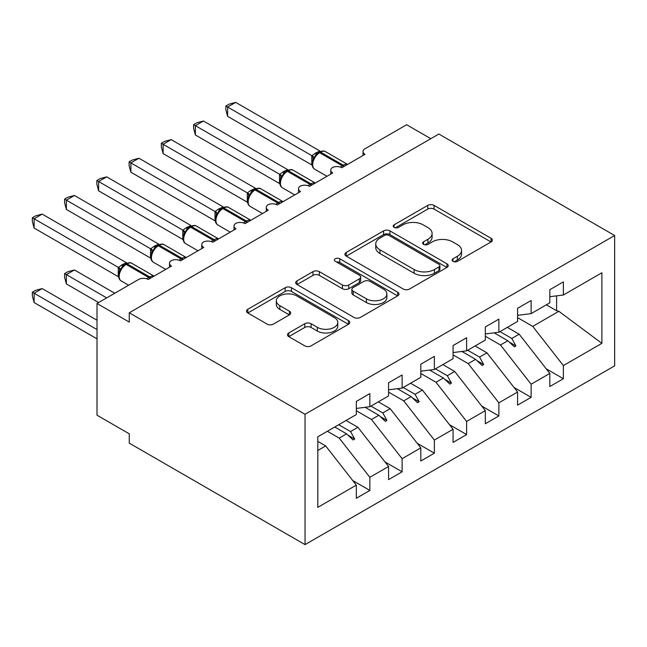 <?xml version="1.0" encoding="UTF-8"?>
<svg xmlns="http://www.w3.org/2000/svg" width="647" height="647" viewBox="0 0 647 647"><rect width="100%" height="100%" fill="white"/><g stroke="black" fill="none" stroke-linecap="round" stroke-linejoin="round"><path stroke-width="0.97" d="M452.997 261.364A3.13 1.812 0 0 0 457.429 261.364L491.065 241.946A4.48 2.588 0 0 0 492.375 240.118A4.48 2.588 0 0 0 491.065 238.29L434.08 205.39A4.48 2.588 0 0 0 427.756 205.39L394.12 224.808A3.13 1.812 0 0 0 393.198 226.086A3.13 1.812 0 0 0 394.12 227.364A3.13 1.812 0 0 0 398.552 227.364L402.903 224.857A14.323 8.274 0 0 1 423.162 224.857L427.91 227.598A14.323 8.274 0 0 1 432.107 233.446A14.323 8.274 0 0 1 427.91 239.293L423.559 241.808A3.13 1.812 0 0 0 422.637 243.086A3.13 1.812 0 0 0 423.559 244.364A3.13 1.812 0 0 0 427.99 244.364L432.342 241.849A14.323 8.274 0 0 1 452.601 241.849L457.348 244.59A14.323 8.274 0 0 1 461.546 250.438A14.323 8.274 0 0 1 457.348 256.293L452.997 258.8A3.13 1.812 0 0 0 452.083 260.086A3.13 1.812 0 0 0 452.997 261.364L452.997 258.8M288.78 332.962A4.48 2.588 0 0 0 287.47 334.79A4.48 2.588 0 0 0 288.78 336.618L304.761 345.846A4.48 2.588 0 0 0 311.094 345.846L348.45 324.276A4.48 2.588 0 0 0 349.76 322.449A4.48 2.588 0 0 0 348.45 320.621L291.465 287.729A4.48 2.588 0 0 0 285.141 287.729L247.785 309.29A4.48 2.588 0 0 0 246.475 311.118A4.48 2.588 0 0 0 247.785 312.946L267.09 324.098A4.48 2.588 0 0 0 273.422 324.098L289.411 314.871A4.48 2.588 0 0 0 290.721 313.043A4.48 2.588 0 0 0 289.411 311.215L279.836 305.683A11.978 6.915 0 0 1 276.326 300.79A11.978 6.915 0 0 1 283.718 294.409A11.978 6.915 0 0 1 296.771 295.905L334.289 317.564A11.978 6.915 0 0 1 337.791 322.449A11.978 6.915 0 0 1 330.399 328.838A11.978 6.915 0 0 1 317.345 327.342L311.094 323.735A4.48 2.588 0 0 0 304.761 323.735L288.78 332.962L288.78 336.618M614.65 235.516L305.036 414.274L305.036 544.62L614.65 365.862L614.65 235.516L438.876 134.034L129.263 312.792L129.263 322.101L97.01 303.483L138.62 279.464A6.842 3.947 180 0 1 148.292 279.464L171.512 266.054A6.842 3.947 0 0 1 169.506 263.264A6.842 3.947 0 0 1 171.204 260.66A6.842 3.947 180 0 1 180.545 260.838L203.765 247.437A6.842 3.947 0 0 1 201.759 244.639A6.842 3.947 0 0 1 203.457 242.043A6.842 3.947 180 0 1 212.798 242.221L236.018 228.812A6.842 3.947 0 0 1 234.012 226.021A6.842 3.947 0 0 1 235.702 223.425A6.842 3.947 180 0 1 245.043 223.603L268.27 210.194A6.842 3.947 0 0 1 266.265 207.404A6.842 3.947 0 0 1 267.955 204.8A6.842 3.947 180 0 1 277.296 204.978L300.523 191.577A6.842 3.947 0 0 1 298.518 188.778A6.842 3.947 0 0 1 300.208 186.182A6.842 3.947 180 0 1 309.549 186.36L332.768 172.951A6.842 3.947 0 0 1 330.771 170.161A6.842 3.947 0 0 1 332.461 167.557A6.842 3.947 180 0 1 341.802 167.743L365.021 154.334A6.842 3.947 0 0 1 363.016 151.544A6.842 3.947 0 0 1 365.021 148.745L406.631 124.725L430.813 138.693M305.036 414.274L129.263 312.792M403.218 289.007A4.48 2.588 0 0 0 409.551 289.007L446.907 267.437A4.48 2.588 0 0 0 448.217 265.61A4.48 2.588 0 0 0 446.907 263.782L389.923 230.882A4.48 2.588 0 0 0 383.59 230.882L346.234 252.451A4.48 2.588 0 0 0 344.924 254.279A4.48 2.588 0 0 0 346.234 256.107L403.218 289.007M336.569 262.035A3.13 1.812 0 0 1 339.748 262.48L339.748 258.76L397.679 292.201A4.48 2.588 0 0 1 398.989 294.029A4.48 2.588 0 0 1 397.679 295.857L360.322 317.426A4.48 2.588 0 0 1 353.99 317.426L297.005 284.526L297.005 280.871A4.48 2.588 0 0 0 295.695 282.699A4.48 2.588 0 0 0 297.005 284.526M297.005 280.871L312.994 271.643A4.48 2.588 0 0 1 319.327 271.643L342.433 284.987A4.48 2.588 0 0 0 348.765 284.987L359.376 278.865A4.48 2.588 0 0 0 360.686 277.037A4.48 2.588 0 0 0 359.376 275.21L335.316 261.315A3.13 1.812 0 0 1 334.394 260.037A3.13 1.812 0 0 1 336.327 258.363A3.13 1.812 0 0 1 339.748 258.76M317.806 450.474L325.676 445.929L356.319 485.121L317.806 507.361L317.806 436.782L356.319 414.549L356.319 401.423L369.858 393.602L369.858 406.728L356.319 408.419M352.736 480.543L369.858 490.434L369.858 477.3L388.564 466.503L357.928 427.311L346.072 420.461M327.366 431.266L339.222 438.108L369.858 477.3M369.858 406.728L388.564 395.932L388.564 382.806L402.111 374.985L402.111 388.111L388.564 389.801M384.989 461.926L402.111 471.809L402.111 458.683L420.817 447.886L390.181 408.686L378.325 401.844M356.319 410.74L371.475 419.491L402.111 458.683M402.111 388.111L420.817 377.314L420.817 364.188L434.363 356.368L434.363 369.494L420.817 371.176M417.234 443.3L434.363 453.191L434.363 440.065L453.07 429.26L422.434 390.068L410.578 383.226M388.564 392.114L403.728 400.865L434.363 440.065M434.363 369.494L453.07 358.689L453.07 345.563L466.616 337.742L466.616 350.868L453.07 352.558M449.487 424.683L466.616 434.574L466.616 421.44L485.323 410.643L454.679 371.451L442.831 364.601M420.817 373.497L435.973 382.248L466.616 421.44M466.616 350.868L485.323 340.071L485.323 326.945L498.869 319.125L498.869 332.251L485.323 333.941M481.74 406.065L498.869 415.948L498.869 402.822L517.576 392.025L486.932 352.825L475.084 345.983M453.07 354.871L468.226 363.63L498.869 402.822M498.869 332.251L517.576 321.454L517.576 308.32L531.122 300.499L531.122 313.633L517.576 315.315M513.993 387.44L531.122 397.331L531.122 384.205L549.821 373.4L549.821 386.534L563.367 378.713L563.367 365.579L601.88 343.347L558.862 311.304L556.598 310.746L556.598 295.857M485.323 336.254L500.479 345.005L531.122 384.205M531.122 313.633L549.821 302.828L549.821 289.702L563.367 281.882L563.367 295.008L549.821 296.698M546.246 368.822L563.367 378.713M517.576 317.637L532.732 326.387L563.367 365.579M97.01 303.483L97.01 415.204L129.263 433.83L129.263 443.138L305.036 544.62M325.676 445.929L317.806 441.383M369.858 490.434L356.319 498.255L356.319 485.121M402.111 471.809L388.564 479.629L388.564 466.503M434.363 453.191L420.817 461.012L420.817 447.886M466.616 434.574L453.07 442.394L453.07 429.26M498.869 415.948L485.323 423.769L485.323 410.643M531.122 397.331L517.576 405.151L517.576 392.025M563.367 295.008L601.88 272.775L601.88 343.347M338.704 424.723L350.553 431.565L357.928 427.311M339.222 438.108L346.598 433.854L353.076 439.96L354.685 439.03L350.553 431.565M334.742 427.004L346.598 433.854M370.949 406.098L382.806 412.948L390.181 408.686M371.475 419.491L378.843 415.228L385.329 421.343L386.938 420.413L382.806 412.948M365.143 407.319L378.843 415.228M403.202 387.48L415.059 394.322L422.434 390.068M403.728 400.865L411.096 396.611L417.574 402.717L419.191 401.787L415.059 394.322M397.395 388.701L411.096 396.611M435.455 368.863L447.312 375.705L454.679 371.451M435.973 382.248L443.349 377.994L449.827 384.1L451.444 383.17L447.312 375.705M429.648 370.076L443.349 377.994M467.708 350.237L479.564 357.087L486.932 352.825M468.226 363.63L475.602 359.368L482.08 365.482L483.689 364.552L479.564 357.087M461.901 351.458L475.602 359.368M499.961 331.62L511.809 338.462L519.185 334.208L507.329 327.366M500.479 345.005L507.855 340.751L514.333 346.857L515.942 345.927L511.809 338.462M494.146 332.841L507.855 340.751M519.185 334.208L549.821 373.4M532.732 326.387L558.862 311.304M546.359 304.834L556.598 310.746M509.238 342.053L515.942 345.927M476.985 360.678L483.689 364.552M444.732 379.296L451.444 383.17M412.487 397.921L419.191 401.787M380.234 416.539L386.938 420.413M347.981 435.156L354.685 439.03M454.251 261.8L457.348 260.013A14.323 8.274 0 0 0 461.546 254.166L461.546 250.438M432.107 233.446L432.107 237.166A14.323 8.274 0 0 1 427.91 243.013L424.812 244.809M491.008 241.978L434.08 209.11A4.48 2.588 0 0 0 427.756 209.11L395.366 227.809M446.842 267.47L389.923 234.61A4.48 2.588 0 0 0 383.59 234.61L346.299 256.139M438.989 266.887A3.13 1.812 0 0 0 439.911 265.61A3.13 1.812 0 0 0 438.989 264.332L388.976 235.451A3.13 1.812 0 0 0 384.544 235.451L379.951 238.104A14.323 8.274 0 0 0 375.753 243.951A14.323 8.274 0 0 0 379.951 249.799L414.137 269.54A14.323 8.274 0 0 0 434.404 269.54L438.989 266.887L438.989 270.616A3.13 1.812 0 0 0 439.911 269.338L439.911 265.61M375.753 243.951L375.753 247.68A14.323 8.274 0 0 0 379.951 253.527L379.951 249.799M438.989 270.616L434.404 273.26A14.323 8.274 0 0 1 414.137 273.26L379.951 253.527M297.07 284.559L312.994 275.363L312.994 271.643M360.686 277.037L360.686 280.758A4.48 2.588 0 0 1 359.376 282.585L348.765 288.708A4.48 2.588 0 0 1 342.433 288.708L319.327 275.363A4.48 2.588 0 0 0 312.994 275.363M339.748 262.48L397.622 295.897M366.42 298.833A11.978 6.915 0 0 0 379.465 300.329A11.978 6.915 0 0 0 386.857 293.94A11.978 6.915 0 0 0 383.356 289.047L370.141 281.421A4.48 2.588 0 0 0 363.808 281.421L353.197 287.543A4.48 2.588 0 0 0 351.887 289.371A4.48 2.588 0 0 0 353.197 291.199L366.42 298.833L366.42 302.553A11.978 6.915 0 0 0 379.465 304.05A11.978 6.915 0 0 0 386.857 297.66L386.857 293.94M351.887 289.371L351.887 293.091A4.48 2.588 0 0 0 353.197 294.919L353.197 291.199M366.42 302.553L353.197 294.919M337.791 322.449L337.791 326.177A11.978 6.915 0 0 1 330.399 332.566A11.978 6.915 0 0 1 317.345 331.062L311.094 327.455A4.48 2.588 0 0 0 304.761 327.455L288.837 336.65M276.326 300.79L276.326 304.519A11.978 6.915 0 0 0 279.836 309.403L279.836 305.683M289.355 314.903L279.836 309.403M348.393 324.317L291.465 291.449A4.48 2.588 0 0 0 285.141 291.449L247.841 312.986M227.631 116.347L225.86 109.739L225.86 106.019L227.631 107.038L235.694 102.38L319.982 151.042L315.954 152.821L311.919 155.701L227.631 107.038L227.631 116.347L311.773 164.928L311.773 155.62M319.456 152.037C322.206 150.783 324.22 150.654 325.498 151.657A9.81 5.661 120 0 0 320.597 152.15A2.281 1.318 -120 0 0 319.456 152.037L315.607 155.005L314.596 157.431L313.002 159.211C311.377 164.249 311.951 167.581 314.725 169.207L326.994 176.291M314.596 157.431L311.919 155.701M225.86 106.019L229.078 104.159L235.694 102.38M227.631 190.833L247.356 202.22M195.378 209.45L215.103 220.837M163.125 228.076L182.85 239.455M130.88 246.693L150.597 258.08M98.627 265.31L118.344 276.698M195.378 134.972L193.607 128.357L193.607 124.636L195.378 125.655L203.441 121.005L287.729 169.668L283.701 171.439L279.666 174.326L195.378 125.655L195.378 134.972L279.52 183.546L279.52 174.237M287.203 170.654C289.953 169.401 291.967 169.279 293.245 170.282A9.81 5.661 120 0 0 288.344 170.768A2.281 1.318 -120 0 0 287.203 170.654L283.354 173.622L282.343 176.057L280.749 177.828C279.124 182.866 279.698 186.199 282.472 187.824L294.741 194.909M282.343 176.057L279.666 174.326M193.607 124.636L196.825 122.776L203.441 121.005M163.125 153.59L161.354 146.974L161.354 143.254L163.125 144.281L171.188 139.623L255.476 188.285L250.486 190.614L247.413 192.943L163.125 144.281L163.125 153.59L247.267 202.171L247.267 192.855M254.95 189.272C257.7 188.018 259.714 187.897 261 188.9A9.81 5.661 120 0 0 256.091 189.385A2.281 1.318 -120 0 0 254.95 189.272L251.101 192.248L250.09 194.674L248.497 196.453C246.871 201.484 247.445 204.816 250.219 206.442L262.496 213.526M250.09 194.674L247.413 192.943M161.354 143.254L164.581 141.394L171.188 139.623M130.88 172.207L129.101 165.6L129.101 161.879L130.88 162.898L138.943 158.248L223.231 206.903L218.233 209.24L215.16 211.561L130.88 162.898L130.88 172.207L215.014 220.789L215.014 211.48M222.705 207.897C225.447 206.644 227.461 206.514 228.747 207.525A9.81 5.661 120 0 0 223.846 208.01A2.281 1.318 -120 0 0 222.705 207.897L218.848 210.865L217.845 213.292L216.244 215.071C214.618 220.109 215.192 223.441 217.974 225.067L230.243 232.152M217.845 213.292L215.16 211.561M129.101 161.879L132.328 160.019L138.943 158.248M98.627 190.833L96.856 184.217L96.856 180.497L98.627 181.516L106.69 176.866L190.978 225.528L185.98 227.857L182.907 230.186L98.627 181.516L98.627 190.833L182.769 239.406L182.769 230.097M190.453 226.515C193.194 225.261 195.216 225.14 196.494 226.143A9.81 5.661 120 0 0 191.593 226.628A2.281 1.318 -120 0 0 190.453 226.515L186.603 229.483L185.592 231.917L183.991 233.688C182.365 238.727 182.947 242.059 185.721 243.684L197.99 250.769M185.592 231.917L182.907 230.186M96.856 180.497L100.075 178.637L106.69 176.866M64.603 273.6L66.374 274.619L66.374 283.936L64.603 277.32L64.603 273.6L67.822 271.74L74.437 269.969L66.374 274.619L106.69 297.895M66.374 283.936L98.627 302.553M74.437 269.969L114.754 293.245M66.374 209.45L64.603 202.834L64.603 199.114L66.374 200.141L74.437 195.483L158.725 244.145L154.698 245.917L150.654 248.804L66.374 200.141L66.374 209.45L150.516 258.032L150.516 248.715M158.2 245.132C160.949 243.879 162.963 243.757 164.241 244.76A9.81 5.661 120 0 0 159.34 245.245A2.281 1.318 -120 0 0 158.2 245.132L154.35 248.108L153.339 250.535L151.738 252.314A5.014 3.639 18 0 0 150.492 248.78M153.339 250.535L150.654 248.804M64.603 199.114L67.822 197.254L74.437 195.483M32.35 292.218L34.121 293.245L34.121 302.553L32.35 295.938L32.35 292.218L35.569 290.357L42.184 288.586L34.121 293.245L97.01 329.549M34.121 302.553L97.01 338.858M42.184 288.586L97.01 320.241M34.121 228.067L32.35 221.46L32.35 217.74L34.121 218.759L42.184 214.108L126.472 262.763L122.445 264.542L118.409 267.421L34.121 218.759L34.121 228.067L118.264 276.649L118.264 267.34M125.947 263.758C128.696 262.504 130.71 262.375 131.988 263.386A9.81 5.661 120 0 0 127.087 263.871A2.281 1.318 -120 0 0 125.947 263.758L122.097 266.726L121.086 269.152L119.493 270.931C117.867 275.97 118.441 279.302 121.215 280.927L128.648 285.214M121.086 269.152L118.409 267.421M32.35 217.74L35.569 215.88L42.184 214.108M457.348 260.013L457.348 256.293M423.559 244.364L423.559 241.808M427.91 243.013L427.91 239.293M394.12 227.364L394.12 224.808M427.756 209.11L427.756 205.39M434.08 209.11L434.08 205.39M491.065 241.946L491.065 238.29M346.234 256.107L346.234 252.451M383.59 234.61L383.59 230.882M389.923 234.61L389.923 230.882M446.907 267.437L446.907 263.782M414.137 273.26L414.137 269.54M434.404 273.26L434.404 269.54M319.327 275.363L319.327 271.643M342.433 288.708L342.433 284.987M348.765 288.708L348.765 284.987M359.376 282.585L359.376 278.865M397.679 295.857L397.679 292.201M304.761 327.455L304.761 323.735M311.094 327.455L311.094 323.735M317.345 331.062L317.345 327.342M289.411 314.871L289.411 311.215M247.785 312.946L247.785 309.29M285.141 291.449L285.141 287.729M291.465 291.449L291.465 287.729M348.45 324.276L348.45 320.621M344.269 166.311A2.281 1.318 -120 0 0 343.169 165.179A9.81 5.661 -60 0 1 347.52 164.443M340.354 167.104A9.81 5.661 -60 0 1 342.206 165.737L343.169 165.179L320.597 152.15L319.626 152.708A9.81 5.661 120 0 0 312.695 164.718A9.81 5.661 120 0 0 314.725 169.207M318.486 152.595A2.281 1.318 60 0 1 319.626 152.708L342.206 165.737A2.281 1.318 60 0 1 343.306 166.869M317.426 153.299A5.014 2.895 60 0 1 315.954 152.821M316.755 153.857A5.014 2.895 60 0 1 314.992 153.379M312.986 159.243A5.014 3.639 18 0 0 311.749 155.676M312.024 184.937A2.281 1.318 -120 0 0 310.924 183.805A9.81 5.661 -60 0 1 315.267 183.061M308.101 185.721A9.81 5.661 -60 0 1 309.953 184.363L310.924 183.805L288.344 170.768L287.381 171.326A9.81 5.661 120 0 0 280.442 183.336A9.81 5.661 120 0 0 282.472 187.824M286.241 171.212A2.281 1.318 60 0 1 287.381 171.326L309.953 184.363A2.281 1.318 60 0 1 311.053 185.495M285.173 171.916A5.014 2.895 60 0 1 283.701 171.439M284.502 172.474A5.014 2.895 60 0 1 282.739 171.997M280.733 177.86A5.014 3.639 18 0 0 279.496 174.302M279.771 203.554A2.281 1.318 -120 0 0 278.671 202.422A9.81 5.661 -60 0 1 283.014 201.678M275.848 204.339A9.81 5.661 -60 0 1 277.7 202.98L278.671 202.422L256.091 189.385L255.128 189.943A9.81 5.661 120 0 0 248.189 201.953A9.81 5.661 120 0 0 250.219 206.442M253.988 189.83A2.281 1.318 60 0 1 255.128 189.943L277.7 202.98A2.281 1.318 60 0 1 278.8 204.112M252.92 190.541A5.014 2.895 60 0 1 251.457 190.056M252.249 191.091A5.014 2.895 60 0 1 250.486 190.614M248.48 196.486A5.014 3.639 18 0 0 247.251 192.919M247.518 222.172A2.281 1.318 -120 0 0 246.418 221.039A9.81 5.661 -60 0 1 250.761 220.303M243.595 222.964A9.81 5.661 -60 0 1 245.448 221.597L246.418 221.039L223.846 208.01L222.875 208.569A9.81 5.661 120 0 0 215.936 220.578A9.81 5.661 120 0 0 217.974 225.067M221.735 208.455A2.281 1.318 60 0 1 222.875 208.569L245.448 221.597A2.281 1.318 60 0 1 246.547 222.738M220.676 209.159A5.014 2.895 60 0 1 219.204 208.682M219.996 209.717A5.014 2.895 60 0 1 218.233 209.24M216.235 215.103A5.014 3.639 18 0 0 214.998 211.545M215.265 240.797A2.281 1.318 -120 0 0 214.165 239.665A9.81 5.661 -60 0 1 218.516 238.921M211.343 241.582A9.81 5.661 -60 0 1 213.203 240.223L214.165 239.665L191.593 226.628L190.622 227.186A9.81 5.661 120 0 0 183.691 239.196A9.81 5.661 120 0 0 185.721 243.684M189.482 227.073A2.281 1.318 60 0 1 190.622 227.186L213.203 240.223A2.281 1.318 60 0 1 214.294 241.355M188.423 227.784A5.014 2.895 60 0 1 186.951 227.299M187.743 228.334A5.014 2.895 60 0 1 185.98 227.857M183.983 233.721A5.014 3.639 18 0 0 182.745 230.162M183.012 259.415A2.281 1.318 -120 0 0 181.912 258.282A9.81 5.661 -60 0 1 186.263 257.538M179.09 260.199A9.81 5.661 -60 0 1 180.95 258.84L181.912 258.282L159.34 245.245L158.369 245.803A9.81 5.661 120 0 0 151.438 257.813A9.81 5.661 120 0 0 153.468 262.302L165.737 269.387M157.229 245.69A2.281 1.318 60 0 1 158.369 245.803L180.95 258.84A2.281 1.318 60 0 1 182.05 259.973M156.17 246.402A5.014 2.895 60 0 1 154.698 245.917M155.49 246.952A5.014 2.895 60 0 1 153.727 246.483M150.759 278.04A2.281 1.318 -120 0 0 149.667 276.9A9.81 5.661 -60 0 1 154.01 276.164M146.845 278.825A9.81 5.661 -60 0 1 148.697 277.458L149.667 276.9L127.087 263.871L126.116 264.429A9.81 5.661 120 0 0 119.185 276.439A9.81 5.661 120 0 0 121.215 280.927M124.976 264.316A2.281 1.318 60 0 1 126.116 264.429L148.697 277.458A2.281 1.318 60 0 1 149.797 278.598M123.917 265.019A5.014 2.895 60 0 1 122.445 264.542M123.245 265.577A5.014 2.895 60 0 1 121.482 265.1M119.477 270.964A5.014 3.639 18 0 0 118.239 267.405M363.016 155.49L363.016 151.544M330.771 174.108L330.771 170.161M298.518 192.733L298.518 188.778M266.265 211.351L266.265 207.404M234.012 229.968L234.012 226.021M201.759 248.594L201.759 244.639M169.506 267.211L169.506 263.264M325.498 151.657L347.576 164.403M293.245 170.282L315.324 183.028M261 188.9L283.071 201.646M228.747 207.525L250.826 220.271M196.494 226.143L218.573 238.889M164.241 244.76L186.32 257.506M151.746 252.314C150.12 257.344 150.694 260.676 153.468 262.302M131.988 263.386L154.067 276.132"/></g></svg>
